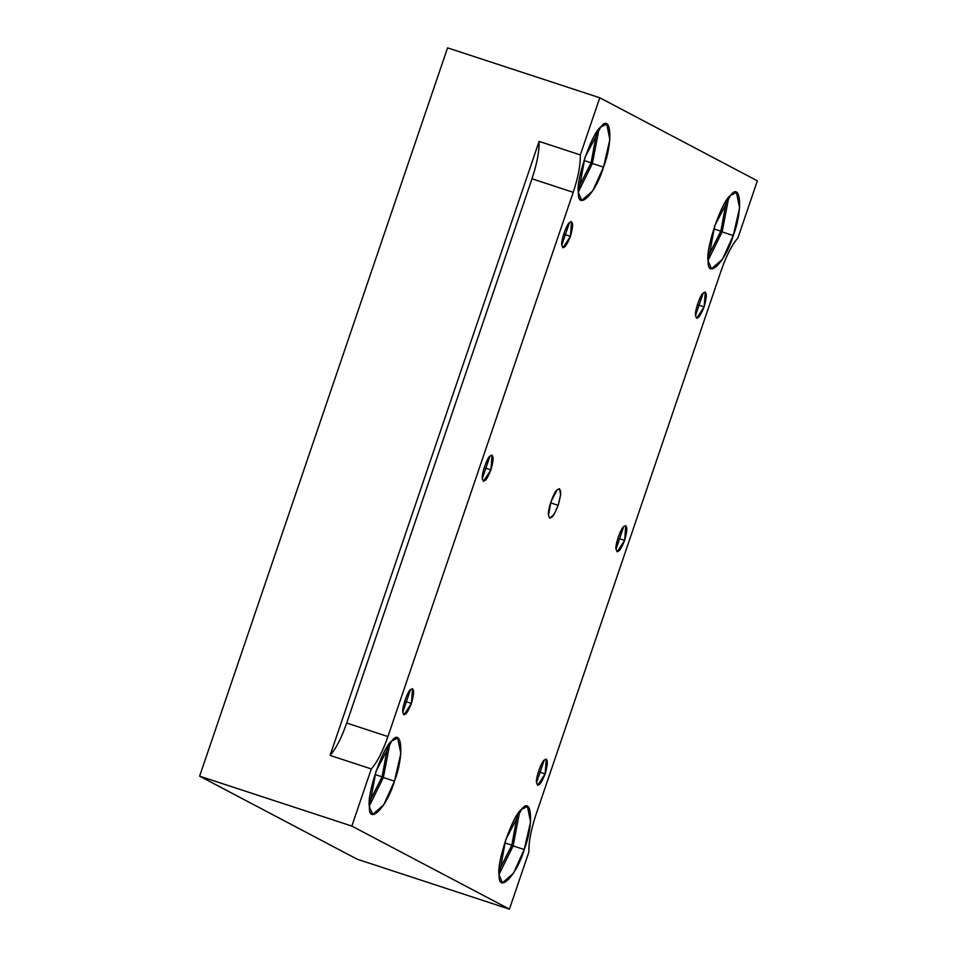 <?xml version="1.0" encoding="UTF-8"?>
<svg xmlns="http://www.w3.org/2000/svg" width="957" height="957" viewBox="0 0 957 957"><rect width="100%" height="100%" fill="white"/><g stroke="black" fill="none" stroke-linecap="round" stroke-linejoin="round"><path stroke-width="1.44" d="M411.426 703.407L412.551 688.609L410.505 689.578L402.801 712.211L403.938 714.855L411.426 703.407L404.679 701.194L411.426 703.407C407.108 714.101 404.237 717.032 402.801 712.211C401.796 708.132 407.455 691.516 410.505 689.578C414.285 687.509 414.596 692.114 411.426 703.407M570.42 236.379L571.544 221.569L569.499 222.538L561.795 245.171L562.931 247.827L570.42 236.379L563.673 234.166L570.42 236.379C566.101 247.062 563.23 249.992 561.795 245.171C560.778 241.104 566.448 224.476 569.499 222.538C573.279 220.469 573.59 225.086 570.42 236.379M545.143 773.89L546.268 759.092L544.222 760.061L536.518 782.694L537.667 785.338L545.143 773.89L538.408 771.689L545.143 773.89C540.837 784.584 537.954 787.515 536.518 782.694C535.513 778.615 541.172 761.999 544.222 760.061C548.002 757.992 548.313 762.597 545.143 773.89M490.929 469.899L492.042 455.089L489.996 456.058L482.292 478.691L483.441 481.335L490.929 469.899L484.182 467.686L490.929 469.899C486.611 480.581 483.728 483.512 482.292 478.691C481.287 474.612 486.946 457.996 489.996 456.058C493.776 453.989 494.087 458.594 490.929 469.899M624.646 540.382L625.77 525.572L623.725 526.541L616.021 549.174L617.157 551.818L624.646 540.382L617.899 538.169L624.646 540.382C620.327 551.065 617.456 553.995 616.021 549.174C615.004 545.107 620.662 528.479 623.725 526.541C627.505 524.472 627.804 529.089 624.646 540.382M524.209 849.529L530.585 821.931L527.463 806.512L521.529 809.335L505.703 839.779L499.135 875.093L502.449 882.797L513.431 873.298L524.209 849.529L513.119 845.892L499.099 874.291L513.119 845.892L524.209 849.529C516.696 875.452 498.274 894.233 499.135 875.093C496.205 863.262 512.653 814.945 521.529 809.335C531.972 795.243 533.946 824.778 524.209 849.529M519.723 811.38L513.119 845.892M511.816 845.21L499.123 870.403L511.816 845.21L517.45 814.515L511.816 845.21L504.686 842.866L511.816 845.21M394.475 781.139L400.839 753.542L397.729 738.122L391.784 740.945L375.969 771.39L369.402 806.703L372.704 814.407L383.685 804.909L394.475 781.139L383.374 777.503L369.354 805.902L383.374 777.503L394.475 781.139C386.951 807.062 368.529 825.855 369.402 806.703C366.459 794.872 382.908 746.556 391.784 740.945C402.239 726.853 404.213 756.389 394.475 781.139M389.978 742.991L383.374 777.503L389.978 742.991M382.082 776.821L369.378 802.026L382.082 776.821L387.705 746.137L382.082 776.821L374.953 774.488L382.082 776.821M603.496 167.14L609.86 139.543L606.75 124.123L600.805 126.946L584.99 157.379L578.423 192.704L581.736 200.408L592.718 190.898L603.496 167.14L592.395 163.503L578.375 191.89L592.395 163.503L603.496 167.14C595.984 193.063 577.561 211.844 578.423 192.704C575.492 180.873 591.94 132.556 600.805 126.946C611.26 112.854 613.234 142.39 603.496 167.14M599.01 128.992L592.395 163.503L599.01 128.992M591.103 162.822L578.399 188.015L591.103 162.822L596.725 132.126L591.103 162.822L583.973 160.477L591.103 162.822M733.241 235.53L739.605 207.92L736.495 192.501L730.55 195.324L714.735 225.768L708.168 261.094L711.47 268.785L722.451 259.287L733.241 235.53L722.14 231.881L708.12 260.28L722.14 231.881L733.241 235.53C725.717 261.452 707.295 280.234 708.168 261.094C705.225 249.251 721.674 200.934 730.55 195.324C741.005 181.232 742.979 210.767 733.241 235.53M728.744 197.381L722.14 231.881L728.744 197.381M720.848 231.199L708.144 256.404L720.848 231.199L726.471 200.515L720.848 231.199L713.719 228.867L720.848 231.199M550.598 502.856L558.182 505.344L560.646 494.661L559.438 488.692L557.141 489.781L551.017 501.564L548.481 515.237L549.761 518.227L554.007 514.543L558.182 505.344L550.598 502.856M387.932 736.567L573.219 192.309L531.996 178.792L346.709 723.049L387.932 736.567L346.709 723.049C341.482 738.003 335.931 748.781 330.069 755.408L371.292 768.926C377.154 762.298 382.704 751.52 387.932 736.567C382.704 751.52 377.154 762.298 371.292 768.926L330.069 755.408C335.931 748.781 341.482 738.003 346.709 723.049L531.996 178.792C536.985 163.719 539.353 151.254 539.09 141.397L330.069 755.408L539.09 141.397C539.353 151.254 536.985 163.719 531.996 178.792L573.219 192.309C578.207 177.236 580.564 164.771 580.313 154.914L539.09 141.397L580.313 154.914L599.776 97.77L447.565 47.85L199.63 776.163L351.829 826.082L371.292 768.926L351.829 826.082L199.63 776.163L447.565 47.85L599.776 97.77L757.37 180.837L737.907 237.994C732.045 244.609 726.495 255.399 721.267 270.341L535.98 814.61C530.991 829.683 528.635 842.148 528.886 851.993L509.435 909.15L351.829 826.082L509.435 909.15L357.224 859.23L199.63 776.163L357.224 859.23L509.435 909.15L528.886 851.993C528.635 842.148 530.991 829.683 535.98 814.61L721.267 270.341C726.495 255.399 732.045 244.609 737.907 237.994L757.37 180.837L599.776 97.77L580.313 154.914C580.564 164.771 578.207 177.236 573.219 192.309L387.932 736.567M558.182 505.344C553.325 517.366 550.096 520.668 548.481 515.237C547.344 510.655 553.708 491.958 557.141 489.781C561.4 487.448 561.747 492.64 558.182 505.344M704.137 306.862C699.818 317.545 696.947 320.475 695.512 315.654C694.507 311.587 700.165 294.959 703.216 293.033C706.996 290.952 707.307 295.569 704.137 306.862L705.261 292.052L703.216 293.033L695.512 315.654L696.648 318.31L704.137 306.862L697.402 304.649L704.137 306.862"/></g></svg>

